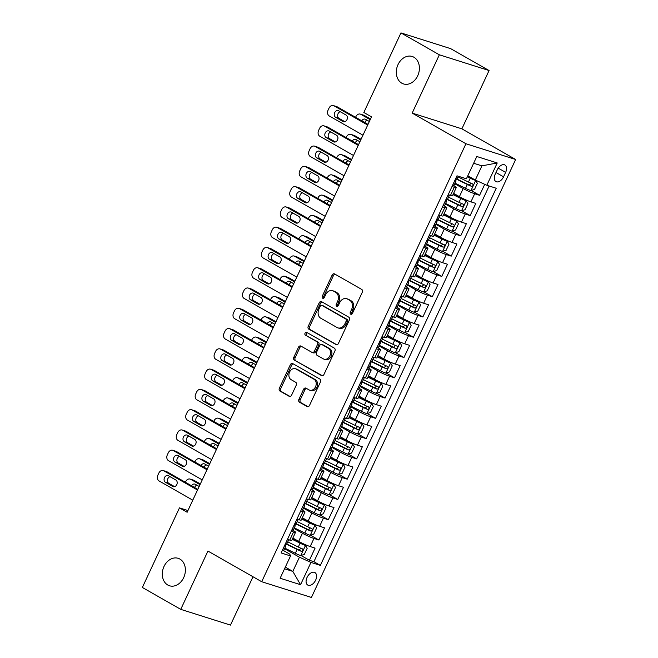 <?xml version="1.0" encoding="UTF-8"?>
<svg xmlns="http://www.w3.org/2000/svg" width="658" height="658" viewBox="0 0 658 658"><rect width="100%" height="100%" fill="white"/><g stroke="black" fill="none" stroke-linecap="round" stroke-linejoin="round"><path stroke-width="0.99" d="M350.722 314.203A1.546 1.201 -72.4 0 0 352.433 313.405L362.295 292.259A2.204 1.719 -72.4 0 0 361.711 289.413L334.568 273.934A2.204 1.719 -72.4 0 0 334.305 273.818A2.204 1.719 -72.4 0 0 332.134 275.069L322.272 296.215A1.546 1.201 -72.4 0 0 324.386 297.416L325.661 294.677A7.065 5.503 -72.4 0 1 332.619 290.696A7.065 5.503 -72.4 0 1 333.458 291.066L335.72 292.349A7.065 5.503 -72.4 0 1 337.57 301.471L336.296 304.21A1.546 1.201 -72.4 0 0 338.409 305.411L339.684 302.68A7.065 5.503 -72.4 0 1 346.643 298.691A7.065 5.503 -72.4 0 1 347.482 299.061L349.743 300.344A7.065 5.503 -72.4 0 1 351.594 309.466L350.319 312.205A1.546 1.201 -72.4 0 0 350.722 314.203M179.897 559.07A14.394 11.219 -72.4 0 0 178.186 558.329A14.394 11.219 -72.4 0 0 163.546 567.541A14.394 11.219 -72.4 0 0 167.79 585.028A14.394 11.219 -72.4 0 0 169.501 585.776A14.394 11.219 -72.4 0 0 184.141 576.564A14.394 11.219 -72.4 0 0 179.897 559.07M413.907 57.23A14.394 11.219 -72.4 0 0 412.204 56.481A14.394 11.219 -72.4 0 0 397.555 65.693A14.394 11.219 -72.4 0 0 401.808 83.188A14.394 11.219 -72.4 0 0 403.51 83.928A14.394 11.219 -72.4 0 0 418.159 74.716A14.394 11.219 -72.4 0 0 413.907 57.23M315.626 580.175A7.197 4.45 119.7 0 0 314.894 572.559A7.197 4.45 119.7 0 0 307.031 577.453A7.197 4.45 119.7 0 0 307.763 585.069A7.197 4.45 119.7 0 0 315.626 580.175M298.897 399.348A2.204 1.719 -72.4 0 0 299.48 402.194L307.097 406.537A2.204 1.719 -72.4 0 0 307.352 406.652A2.204 1.719 -72.4 0 0 309.531 405.41L320.479 381.92A2.204 1.719 -72.4 0 0 319.903 379.074L292.761 363.603A2.204 1.719 -72.4 0 0 292.497 363.487A2.204 1.719 -72.4 0 0 290.326 364.729L279.37 388.212A2.204 1.719 -72.4 0 0 279.954 391.066L289.15 396.305A2.204 1.719 -72.4 0 0 289.413 396.42A2.204 1.719 -72.4 0 0 291.584 395.178L296.273 385.127A2.204 1.719 -72.4 0 0 295.689 382.273L291.132 379.674A5.906 4.606 -72.4 0 1 289.388 372.502A5.906 4.606 -72.4 0 1 295.401 368.719A5.906 4.606 -72.4 0 1 296.1 369.031L313.965 379.214A5.906 4.606 -72.4 0 1 315.708 386.394A5.906 4.606 -72.4 0 1 309.696 390.169A5.906 4.606 -72.4 0 1 308.997 389.865L306.019 388.162A2.204 1.719 -72.4 0 0 305.764 388.055A2.204 1.719 -72.4 0 0 303.585 389.297L298.897 399.348L300.245 399.776A2.204 1.719 -72.4 0 0 300.821 402.622L307.977 406.702M207.936 551.067L180.753 609.357L142.35 587.462L179.461 507.877L187.143 512.253L371.515 116.861L363.833 112.485L400.944 32.9L439.347 54.795L412.171 113.094L465.938 143.748L261.703 581.721L207.936 551.067M335.958 344.644A2.204 1.719 -72.4 0 0 336.222 344.759A2.204 1.719 -72.4 0 0 338.393 343.509L349.349 320.027A2.204 1.719 -72.4 0 0 348.765 317.172L321.622 301.701A2.204 1.719 -72.4 0 0 321.359 301.586A2.204 1.719 -72.4 0 0 319.188 302.828L308.232 326.319A2.204 1.719 -72.4 0 0 308.816 329.164L336.501 344.817M334.914 350.977L323.958 374.46A2.204 1.719 -72.4 0 1 321.787 375.702A2.204 1.719 -72.4 0 1 321.523 375.586L294.381 360.115A2.204 1.719 -72.4 0 1 293.805 357.269L298.493 347.218A2.204 1.719 -72.4 0 1 300.665 345.968A2.204 1.719 -72.4 0 1 300.928 346.083L311.933 352.359A2.204 1.719 -72.4 0 0 312.196 352.474A2.204 1.719 -72.4 0 0 314.368 351.232L317.477 344.562A2.204 1.719 -72.4 0 0 316.901 341.716L305.435 335.177A1.546 1.201 -72.4 0 1 306.735 332.389L334.33 348.123A2.204 1.719 -72.4 0 1 334.914 350.977M300.994 555.484L309.408 560.279L315.083 548.114L310.181 546.559L313.965 538.45A8.998 0.929 -155 0 1 302.441 533.243L294.027 528.448M310.453 535.209L318.867 540.004L324.542 527.839L319.632 526.285L323.415 518.175A8.998 0.929 -155 0 1 311.9 512.969L303.486 508.173M319.903 514.934L328.317 519.73L333.993 507.565L329.09 506.01L332.874 497.9A8.998 0.929 -155 0 1 321.351 492.694L312.937 487.899M329.362 494.651L337.776 499.455L343.451 487.29L338.541 485.736L342.325 477.626A8.998 0.929 -155 0 1 330.81 472.419L322.395 467.624M338.812 474.377L347.235 479.172L352.902 467.007L348 465.453L351.783 457.343A8.998 0.929 -155 0 1 340.26 452.145L331.854 447.341M348.271 454.102L356.685 458.897L362.361 446.733L357.459 445.178L361.234 437.068A8.998 0.929 -155 0 1 349.719 431.862L341.305 427.067M357.722 433.828L366.144 438.623L371.811 426.458L366.909 424.904L370.693 416.794A8.998 0.929 -155 0 1 359.169 411.587L350.763 406.792M367.18 413.545L375.595 418.348L381.27 406.183L376.368 404.629L380.143 396.519A8.998 0.929 -155 0 1 368.628 391.313L360.214 386.517M376.639 393.27L385.053 398.074L390.72 385.901L385.818 384.354L389.602 376.236A8.998 0.929 -155 0 1 378.079 371.038L369.673 366.243M386.09 372.996L394.504 377.791L400.179 365.626L395.277 364.071L399.061 355.962A8.998 0.929 -155 0 1 387.537 350.755L379.123 345.96M395.548 352.721L403.963 357.516L409.638 345.351L404.728 343.797L408.511 335.687A8.998 0.929 -155 0 1 396.996 330.481L388.582 325.685M404.999 332.438L413.413 337.241L419.088 325.077L414.186 323.522L417.97 315.412A8.998 0.929 -155 0 1 406.447 310.206L398.032 305.411M414.458 312.163L422.872 316.967L428.547 304.794L423.637 303.248L427.42 295.138A8.998 0.929 -155 0 1 415.905 289.931L407.491 285.136M423.908 291.889L432.322 296.684L437.998 284.519L433.096 282.965L436.879 274.855A8.998 0.929 -155 0 1 425.356 269.648L416.95 264.853M433.367 271.614L441.781 276.409L447.456 264.245L442.546 262.69L446.33 254.58A8.998 0.929 -155 0 1 434.815 249.374L426.4 244.579M442.818 251.34L451.24 256.135L456.907 243.97L452.005 242.415L455.788 234.306A8.998 0.929 -155 0 1 444.265 229.099L435.859 224.304M452.276 231.057L460.69 235.86L466.366 223.695L461.464 222.141L465.239 214.031A8.998 0.929 -155 0 1 453.724 208.825L445.31 204.029M461.735 210.782L470.149 215.577L475.816 203.412L470.914 201.866A8.998 0.929 -155 0 1 459.399 196.66L453.592 193.353M310.181 546.559A8.998 0.929 25 0 1 298.658 541.361L292.859 538.047M319.632 526.285A8.998 0.929 25 0 1 308.117 521.078L302.31 517.772M329.09 506.01A8.998 0.929 25 0 1 317.567 500.804L311.769 497.497M338.541 485.736A8.998 0.929 25 0 1 327.026 480.529L321.219 477.223M348 465.453A8.998 0.929 25 0 1 336.477 460.255L330.678 456.94M357.459 445.178A8.998 0.929 25 0 1 345.935 439.972L340.137 436.665M366.909 424.904A8.998 0.929 25 0 1 355.386 419.697L349.587 416.391M376.368 404.629A8.998 0.929 25 0 1 364.845 399.422L359.046 396.116M385.818 384.354A8.998 0.929 25 0 1 374.303 379.148L368.496 375.841M395.277 364.071A8.998 0.929 25 0 1 383.754 358.865L377.955 355.559M404.728 343.797A8.998 0.929 25 0 1 393.213 338.59L387.406 335.284M414.186 323.522A8.998 0.929 25 0 1 402.663 318.316L396.864 315.009M423.637 303.248A8.998 0.929 25 0 1 412.122 298.041L406.315 294.735M433.096 282.965A8.998 0.929 25 0 1 421.572 277.766L415.774 274.452M442.546 262.69A8.998 0.929 25 0 1 431.031 257.484L425.233 254.177M452.005 242.415A8.998 0.929 25 0 1 440.482 237.209L434.683 233.903M461.464 222.141A8.998 0.929 25 0 1 449.94 216.934L444.142 213.628M497.3 169.731L495.219 174.197A6.975 4.31 119.7 0 0 495.935 181.575A6.975 4.31 119.7 0 0 503.551 176.829L505.632 172.371A6.975 4.31 119.7 0 0 504.925 164.993A6.975 4.31 119.7 0 0 497.3 169.731M465.938 143.748L515.65 159.491L311.423 597.456L261.703 581.721M309.408 560.279L313.915 561.71L320.364 565.386L496.231 188.246L486.821 185.268L475.306 180.062L467.805 175.785M320.364 565.386L310.954 562.409L300.558 584.715L280.135 578.242L290.532 555.936L281.131 552.959L456.989 175.818L466.399 178.795L476.803 156.497L497.226 162.962L486.821 185.268M291.963 529.723L292.769 530.183A8.998 0.929 -155 0 1 295.549 532.281A8.998 0.929 -155 0 1 293.534 531.985L291.247 531.261M301.422 509.448L302.219 509.909A8.998 0.929 -155 0 1 304.999 512.006A8.998 0.929 -155 0 1 302.993 511.71L300.706 510.986M310.872 489.174L311.678 489.634A8.998 0.929 -155 0 1 314.458 491.732A8.998 0.929 -155 0 1 312.451 491.436L310.157 490.704M320.331 468.899L321.129 469.351A8.998 0.929 -155 0 1 323.909 471.457A8.998 0.929 -155 0 1 321.902 471.153L319.615 470.429M329.781 448.616L330.587 449.077A8.998 0.929 -155 0 1 333.367 451.174A8.998 0.929 -155 0 1 331.361 450.878L329.066 450.154M339.24 428.342L340.046 428.802A8.998 0.929 -155 0 1 342.818 430.9A8.998 0.929 -155 0 1 340.811 430.603L338.525 429.88M348.691 408.067L349.497 408.528A8.998 0.929 -155 0 1 352.277 410.625A8.998 0.929 -155 0 1 350.27 410.329L347.975 409.605M358.149 387.792L358.955 388.245A8.998 0.929 -155 0 1 361.736 390.35A8.998 0.929 -155 0 1 359.72 390.046L357.434 389.322M367.608 367.518L368.406 367.97A8.998 0.929 -155 0 1 371.186 370.076A8.998 0.929 -155 0 1 369.179 369.771L366.893 369.048M377.059 347.235L377.865 347.695A8.998 0.929 -155 0 1 380.645 349.793A8.998 0.929 -155 0 1 378.63 349.497L376.343 348.773M386.517 326.96L387.315 327.421A8.998 0.929 -155 0 1 390.095 329.518A8.998 0.929 -155 0 1 388.088 329.222L385.802 328.498M395.968 306.686L396.774 307.146A8.998 0.929 -155 0 1 399.554 309.244A8.998 0.929 -155 0 1 397.539 308.947L395.252 308.215M405.427 286.411L406.225 286.863A8.998 0.929 -155 0 1 409.005 288.969A8.998 0.929 -155 0 1 406.998 288.665L404.711 287.941M414.877 266.128L415.683 266.589A8.998 0.929 -155 0 1 418.463 268.686A8.998 0.929 -155 0 1 416.456 268.39L414.162 267.666M424.336 245.853L425.142 246.314A8.998 0.929 -155 0 1 427.914 248.411A8.998 0.929 -155 0 1 425.907 248.115L423.62 247.392M433.786 225.579L434.593 226.039A8.998 0.929 -155 0 1 437.373 228.137A8.998 0.929 -155 0 1 435.366 227.841L433.071 227.109M443.245 205.304L444.051 205.757A8.998 0.929 -155 0 1 446.831 207.862A8.998 0.929 -155 0 1 444.816 207.558L442.53 206.834M471.186 190.507L479.6 195.303L474.698 193.748A8.998 0.929 -155 0 1 463.174 188.55L454.768 183.755M452.704 185.021L453.502 185.482A8.998 0.929 -155 0 1 456.282 187.588A8.998 0.929 -155 0 1 454.275 187.283L451.988 186.559M456.282 187.588L452.498 195.697A8.998 0.929 -155 0 1 450.491 195.393L448.205 194.669M287.464 539.371L289.759 540.095A8.998 0.929 25 0 0 291.765 540.391L295.549 532.281M296.923 519.096L299.209 519.82A8.998 0.929 25 0 0 301.216 520.116L304.999 512.006M306.373 498.822L308.668 499.545A8.998 0.929 25 0 0 310.675 499.841L314.458 491.732M315.832 478.539L318.118 479.263A8.998 0.929 25 0 0 320.133 479.567L323.909 471.457M325.282 458.264L327.577 458.988A8.998 0.929 25 0 0 329.584 459.292L333.367 451.174M334.741 437.989L337.028 438.713A8.998 0.929 25 0 0 339.043 439.009L342.818 430.9M344.2 417.715L346.486 418.439A8.998 0.929 25 0 0 348.493 418.735L352.277 410.625M353.65 397.432L355.937 398.164A8.998 0.929 25 0 0 357.952 398.46L361.736 390.35M363.109 377.157L365.396 377.881A8.998 0.929 25 0 0 367.403 378.185L371.186 370.076M372.56 356.883L374.854 357.607A8.998 0.929 25 0 0 376.861 357.903L380.645 349.793M382.018 336.608L384.305 337.332A8.998 0.929 25 0 0 386.312 337.628L390.095 329.518M391.469 316.325L393.764 317.057A8.998 0.929 25 0 0 395.771 317.353L399.554 309.244M400.928 296.051L403.214 296.774A8.998 0.929 25 0 0 405.229 297.079L409.005 288.969M410.378 275.776L412.673 276.5A8.998 0.929 25 0 0 414.68 276.804L418.463 268.686M419.837 255.501L422.123 256.225A8.998 0.929 25 0 0 424.139 256.521L427.914 248.411M429.296 235.227L431.582 235.951A8.998 0.929 25 0 0 433.589 236.247L437.373 228.137M438.746 214.944L441.033 215.668A8.998 0.929 25 0 0 443.048 215.972L446.831 207.862M470.149 215.577L465.239 214.031M460.69 235.86L455.788 234.306M451.24 256.135L446.33 254.58M441.781 276.409L436.879 274.855M432.322 296.684L427.42 295.138M422.872 316.967L417.97 315.412M413.413 337.241L408.511 335.687M403.963 357.516L399.061 355.962M394.504 377.791L389.602 376.236M385.053 398.074L380.143 396.519M375.595 418.348L370.693 416.794M366.144 438.623L361.234 437.068M356.685 458.897L351.783 457.343M347.235 479.172L342.325 477.626M337.776 499.455L332.874 497.9M328.317 519.73L323.415 518.175M318.867 540.004L313.965 538.45M313.915 561.71L489.108 185.992M479.6 195.303L484.724 184.314M285.317 567.122L292.818 571.399L299.439 557.203L284.577 548.731M475.306 180.062L481.919 165.865L473.653 163.25M412.171 113.094L461.883 128.836L489.067 70.538L439.347 54.795M489.067 70.538L450.664 48.643L400.944 32.9M180.753 609.357L230.473 625.1L253.009 576.762M461.883 128.836L515.65 159.491M187.933 510.559L179.461 507.877M284.552 568.775L292.818 571.399L300.558 584.715M282.512 550.006L289.767 554.135L290.532 555.936M299.439 557.203L310.954 562.409M481.919 165.865L497.226 162.962M351.668 314.211A1.546 1.201 -72.4 0 1 351.66 312.632L352.943 309.893A7.065 5.503 -72.4 0 0 351.084 300.772L349.743 300.344M346.643 298.691L347.983 299.119A7.065 5.503 -72.4 0 1 348.822 299.48L351.084 300.772M332.619 290.696L333.96 291.124A7.065 5.503 -72.4 0 1 334.799 291.486L337.06 292.777A7.065 5.503 -72.4 0 1 338.919 301.899L337.636 304.638A1.546 1.201 -72.4 0 0 337.644 306.217M335.029 274.197A2.204 1.719 -72.4 0 0 333.474 275.496L323.613 296.643A1.546 1.201 -72.4 0 0 323.621 298.222M322.083 301.964A2.204 1.719 -72.4 0 0 320.528 303.256L309.581 326.746A2.204 1.719 -72.4 0 0 310.157 329.592L336.838 344.8M346.215 321.014A1.546 1.201 -72.4 0 0 345.804 319.015L321.984 305.435A1.546 1.201 -72.4 0 0 320.273 306.225L318.933 309.112A7.065 5.503 -72.4 0 0 320.783 318.233L337.069 327.511A7.065 5.503 -72.4 0 0 337.908 327.881A7.065 5.503 -72.4 0 0 344.866 323.901L346.215 321.014L347.556 321.433A1.546 1.201 -72.4 0 0 347.153 319.443L345.804 319.015M322.946 305.74A1.546 1.201 -72.4 0 1 323.325 305.855L347.153 319.443M337.908 327.881L339.257 328.309A7.065 5.503 -72.4 0 0 346.207 324.32L344.866 323.901M347.556 321.433L346.207 324.32M322.412 375.751L294.381 360.115M301.389 346.347A2.204 1.719 -72.4 0 0 299.834 347.638L295.146 357.689A2.204 1.719 -72.4 0 0 295.73 360.543M313.274 352.787A2.204 1.719 -72.4 0 0 313.537 352.902A2.204 1.719 -72.4 0 0 315.717 351.652L318.826 344.989A2.204 1.719 -72.4 0 0 318.242 342.135L305.435 335.177M307.335 332.734A1.546 1.201 -72.4 0 0 306.784 335.605M323.358 358.873A5.906 4.606 -72.4 0 0 324.057 359.178A5.906 4.606 -72.4 0 0 330.061 355.402A5.906 4.606 -72.4 0 0 328.326 348.222L322.025 344.636A2.204 1.719 -72.4 0 0 321.762 344.521A2.204 1.719 -72.4 0 0 319.591 345.763L316.482 352.433A2.204 1.719 -72.4 0 0 317.057 355.287L323.358 358.873M324.057 359.178L325.397 359.605A5.906 4.606 -72.4 0 0 331.41 355.822A5.906 4.606 -72.4 0 0 329.666 348.65L328.326 348.222M322.831 344.891A2.204 1.719 -72.4 0 1 323.111 344.948A2.204 1.719 -72.4 0 1 323.366 345.063L329.666 348.65M306.48 388.426A2.204 1.719 -72.4 0 0 304.934 389.725L300.245 399.776M309.696 390.169L311.045 390.597A5.906 4.606 -72.4 0 0 317.049 386.814A5.906 4.606 -72.4 0 0 315.305 379.641L313.965 379.214M295.401 368.719L296.742 369.146A5.906 4.606 -72.4 0 1 297.441 369.451L315.305 379.641M293.221 363.858A2.204 1.719 -72.4 0 0 291.667 365.157L280.719 388.639A2.204 1.719 -72.4 0 0 281.295 391.494L290.03 396.47M455.04 183.171L465.535 188.336A5.963 0.617 -155 0 0 470.889 190.606L474.525 189.43L477.354 183.343L475.619 180.465A5.963 0.617 -155 0 1 470.256 178.203L467.345 176.763M475.619 180.465L467.476 176.484M370.52 118.999L364.211 115.397A4.499 3.504 107.6 0 0 363.677 115.166L360.313 114.105A4.499 3.504 -72.4 0 0 355.888 116.639L355.583 117.297M360.313 114.105A4.499 3.504 -72.4 0 1 360.847 114.336L370.207 119.674M367.074 120.192A3.603 2.805 -72.4 0 0 364.787 122.536M456.175 178.992L467.328 184.487A5.963 0.617 25 0 0 471.49 186.321C473.151 185.984 473.53 185.169 472.625 183.886A5.963 0.617 -155 0 1 468.463 182.052L457.968 176.879M471.112 183.269L469.277 185.062L456.537 178.828M369.352 121.491L365.527 119.312A3.603 2.805 -72.4 0 0 365.1 119.131A3.603 2.805 -72.4 0 0 361.744 120.809M452.811 184.783L452.885 184.898A5.963 0.617 25 0 0 454.143 185.079L455.945 181.23A5.963 0.617 25 0 0 455.55 180.761L455.254 180.522M362.969 135.186L329.247 115.964A4.499 3.504 -72.4 0 1 328.071 110.157L329.008 108.134A4.499 3.504 -72.4 0 1 333.441 105.593A4.499 3.504 -72.4 0 1 333.976 105.823L367.699 125.053M368.011 124.378L337.332 106.892L333.976 105.823M335.629 117.297A3.603 2.805 107.6 0 1 334.568 112.921A3.603 2.805 107.6 0 1 338.228 110.618A3.603 2.805 107.6 0 1 338.656 110.807L346.026 115.01A3.603 2.805 107.6 0 1 347.095 119.378A3.603 2.805 107.6 0 1 343.427 121.681A3.603 2.805 107.6 0 1 343.007 121.5L335.629 117.297L338.985 118.358A3.603 2.805 107.6 0 1 337.686 114.829A3.603 2.805 107.6 0 1 340.202 111.687M458.272 176.229L457.08 178.795A5.963 0.617 -155 0 1 456.636 178.828L455.5 181.263A5.963 0.617 25 0 0 455.945 181.23M344.817 121.681L338.985 118.358M333.441 105.593L336.806 106.654A4.499 3.504 107.6 0 1 337.332 106.892M445.581 203.445L456.076 208.619A5.963 0.617 -155 0 0 461.431 210.881L465.066 209.705L467.904 203.618L466.16 200.739A5.963 0.617 -155 0 1 460.806 198.477L453 194.628M466.16 200.739L453.132 194.349M361.061 139.274L354.752 135.68A4.499 3.504 107.6 0 0 354.218 135.441L350.862 134.38A4.499 3.504 -72.4 0 0 346.429 136.913L346.124 137.571M350.862 134.38A4.499 3.504 -72.4 0 1 351.397 134.61L360.749 139.948M357.623 140.475A3.603 2.805 -72.4 0 0 355.328 142.819M446.716 199.267L457.869 204.761A5.963 0.617 25 0 0 462.031 206.604C463.701 206.258 464.071 205.452 463.166 204.169A5.963 0.617 -155 0 1 459.004 202.327L448.517 197.161M461.653 203.552L459.819 205.337L447.086 199.103M359.901 141.774L356.077 139.586A3.603 2.805 -72.4 0 0 355.649 139.406A3.603 2.805 -72.4 0 0 352.285 141.083M436.131 223.72L446.618 228.894A5.963 0.617 -155 0 0 451.98 231.155L455.607 229.979L458.445 223.893L456.701 221.014A5.963 0.617 -155 0 1 451.347 218.752L443.541 214.903M456.701 221.014L443.673 214.623M351.611 159.549L345.302 155.954A4.499 3.504 107.6 0 0 344.767 155.716L341.403 154.655A4.499 3.504 -72.4 0 0 336.978 157.196L336.674 157.846M341.403 154.655A4.499 3.504 -72.4 0 1 341.938 154.885L351.298 160.223M348.164 160.749A3.603 2.805 -72.4 0 0 345.869 163.094M437.266 219.542L448.419 225.036A5.963 0.617 25 0 0 452.581 226.878C454.242 226.541 454.62 225.727 453.716 224.444A5.963 0.617 -155 0 1 449.554 222.61L439.059 217.436M452.202 223.827L450.368 225.62L437.628 219.377M350.443 162.049L346.618 159.869A3.603 2.805 -72.4 0 0 346.19 159.68A3.603 2.805 -72.4 0 0 342.834 161.358M426.672 243.995L437.167 249.168A5.963 0.617 -155 0 0 442.521 251.43L446.157 250.254L448.995 244.176L447.251 241.297A5.963 0.617 -155 0 1 441.896 239.027L434.091 235.186M447.251 241.297L434.214 234.906M342.152 179.823L335.843 176.229A4.499 3.504 107.6 0 0 335.309 175.999L331.953 174.929A4.499 3.504 -72.4 0 0 327.519 177.471L327.215 178.121M331.953 174.929A4.499 3.504 -72.4 0 1 332.487 175.168L341.839 180.498M338.714 181.024A3.603 2.805 -72.4 0 0 336.419 183.368M427.807 239.816L438.96 245.319A5.963 0.617 25 0 0 443.122 247.153C444.783 246.816 445.162 246.002 444.257 244.718A5.963 0.617 -155 0 1 440.095 242.884L429.6 237.711M442.744 244.102L440.909 245.895L428.177 239.66M340.992 182.324L337.167 180.144A3.603 2.805 -72.4 0 0 336.74 179.955A3.603 2.805 -72.4 0 0 333.376 181.633M417.221 264.277L427.708 269.443A5.963 0.617 -155 0 0 433.071 271.705L436.698 270.528L439.536 264.45L437.792 261.571A5.963 0.617 -155 0 1 432.438 259.31L424.632 255.46M437.792 261.571L424.764 255.181M332.701 200.106L326.384 196.503A4.499 3.504 107.6 0 0 325.858 196.273L322.494 195.212A4.499 3.504 -72.4 0 0 318.069 197.745L317.765 198.395M322.494 195.212A4.499 3.504 -72.4 0 1 323.029 195.442L332.389 200.78M329.255 201.299A3.603 2.805 -72.4 0 0 326.96 203.643M418.356 260.099L429.51 265.593A5.963 0.617 25 0 0 433.663 267.428C435.333 267.09 435.711 266.276 434.798 264.993A5.963 0.617 -155 0 1 430.645 263.159L420.149 257.985M433.285 264.376L431.459 266.169L418.718 259.935M331.533 202.598L327.709 200.419A3.603 2.805 -72.4 0 0 327.281 200.229A3.603 2.805 -72.4 0 0 323.925 201.907M443.36 205.057L443.426 205.181A5.963 0.617 25 0 0 444.693 205.354L446.486 201.504A5.963 0.617 25 0 0 446.099 201.035L445.795 200.805M353.511 155.469L319.796 136.239A4.499 3.504 -72.4 0 1 318.612 130.432L319.558 128.409A4.499 3.504 -72.4 0 1 323.991 125.867A4.499 3.504 -72.4 0 1 324.517 126.106L358.24 145.328M448.057 194.982L448.156 195.039A5.963 0.617 25 0 0 449.422 195.22A5.963 0.617 25 0 0 449.34 195.031M358.552 144.653L327.881 127.167L324.517 126.106M326.171 137.571A3.603 2.805 107.6 0 1 325.11 133.196A3.603 2.805 107.6 0 1 328.77 130.893A3.603 2.805 107.6 0 1 329.197 131.082L336.575 135.285A3.603 2.805 107.6 0 1 337.636 139.661A3.603 2.805 107.6 0 1 333.976 141.964A3.603 2.805 107.6 0 1 333.548 141.774L326.171 137.571L329.535 138.632A3.603 2.805 107.6 0 1 328.235 135.104A3.603 2.805 107.6 0 1 330.744 131.962M449.422 195.22L447.621 199.07A5.963 0.617 -155 0 1 447.177 199.103L446.042 201.537A5.963 0.617 25 0 0 446.486 201.504M335.358 141.955L329.535 138.632M323.991 125.867L327.347 126.936A4.499 3.504 107.6 0 1 327.881 127.167M433.902 225.34L433.976 225.455A5.963 0.617 25 0 0 435.234 225.628L437.035 221.779A5.963 0.617 25 0 0 436.641 221.31L436.336 221.08M344.06 175.744L310.337 156.522A4.499 3.504 -72.4 0 1 309.153 150.715L310.099 148.683A4.499 3.504 -72.4 0 1 314.532 146.15A4.499 3.504 -72.4 0 1 315.067 146.38L348.789 165.602M438.598 215.256L438.697 215.314A5.963 0.617 25 0 0 439.963 215.495A5.963 0.617 25 0 0 439.889 215.306M349.102 164.936L318.423 147.441L315.067 146.38M316.72 157.846A3.603 2.805 107.6 0 1 315.659 153.47A3.603 2.805 107.6 0 1 319.319 151.167A3.603 2.805 107.6 0 1 319.747 151.356L327.116 155.559A3.603 2.805 107.6 0 1 328.178 159.935A3.603 2.805 107.6 0 1 324.517 162.238A3.603 2.805 107.6 0 1 324.09 162.049L316.72 157.846L320.076 158.907A3.603 2.805 107.6 0 1 318.776 155.387A3.603 2.805 107.6 0 1 321.293 152.237M439.963 215.495L438.17 219.344A5.963 0.617 -155 0 1 437.718 219.377L436.591 221.812A5.963 0.617 25 0 0 437.035 221.779M325.907 162.23L320.076 158.907M314.532 146.15L317.888 147.211A4.499 3.504 107.6 0 1 318.423 147.441M424.443 245.615L424.517 245.73A5.963 0.617 25 0 0 425.784 245.911L427.577 242.054A5.963 0.617 25 0 0 427.19 241.585L426.886 241.354M334.601 196.018L300.887 176.796A4.499 3.504 -72.4 0 1 299.703 170.99L300.648 168.958A4.499 3.504 -72.4 0 1 305.073 166.425A4.499 3.504 -72.4 0 1 305.608 166.655L339.331 185.885M429.148 235.539L429.246 235.597A5.963 0.617 25 0 0 430.513 235.77A5.963 0.617 25 0 0 430.431 235.589M339.643 185.211L308.972 167.716L305.608 166.655M307.261 178.121A3.603 2.805 107.6 0 1 306.2 173.753A3.603 2.805 107.6 0 1 309.86 171.45A3.603 2.805 107.6 0 1 310.288 171.631L317.666 175.834A3.603 2.805 107.6 0 1 318.727 180.21A3.603 2.805 107.6 0 1 315.067 182.513A3.603 2.805 107.6 0 1 314.639 182.324L307.261 178.121L310.625 179.19A3.603 2.805 107.6 0 1 309.326 175.661A3.603 2.805 107.6 0 1 311.834 172.519M430.513 235.77L428.712 239.619A5.963 0.617 -155 0 1 428.268 239.66L427.132 242.086A5.963 0.617 25 0 0 427.577 242.054M316.449 182.505L310.625 179.19M305.073 166.425L308.438 167.486A4.499 3.504 107.6 0 1 308.972 167.716M414.992 265.89L415.058 266.005A5.963 0.617 25 0 0 416.325 266.186L418.126 262.336A5.963 0.617 25 0 0 417.731 261.859L417.427 261.629M325.151 216.293L291.428 197.071A4.499 3.504 -72.4 0 1 290.244 191.264L291.19 189.233A4.499 3.504 -72.4 0 1 295.623 186.699A4.499 3.504 -72.4 0 1 296.158 186.93L329.88 206.16M419.689 255.814L419.788 255.872A5.963 0.617 25 0 0 421.054 256.044A5.963 0.617 25 0 0 420.98 255.863M330.193 205.485L299.513 187.999L296.158 186.93M297.811 198.395A3.603 2.805 107.6 0 1 296.75 194.028A3.603 2.805 107.6 0 1 300.41 191.725A3.603 2.805 107.6 0 1 300.838 191.914L308.207 196.117A3.603 2.805 107.6 0 1 309.268 200.484A3.603 2.805 107.6 0 1 305.608 202.787A3.603 2.805 107.6 0 1 305.18 202.606L297.811 198.395L301.167 199.464A3.603 2.805 107.6 0 1 299.867 195.936A3.603 2.805 107.6 0 1 302.384 192.794M421.054 256.044L419.261 259.902A5.963 0.617 -155 0 1 418.809 259.935L417.674 262.369A5.963 0.617 25 0 0 418.126 262.336M306.998 202.787L301.167 199.464M295.623 186.699L298.979 187.76A4.499 3.504 107.6 0 1 299.513 187.999M407.763 284.552L418.258 289.717A5.963 0.617 -155 0 0 423.612 291.988L427.248 290.811L430.085 284.725L428.342 281.846A5.963 0.617 -155 0 1 422.987 279.584L415.173 275.735M428.342 281.846L415.305 275.455M323.243 220.381L316.934 216.778A4.499 3.504 107.6 0 0 316.399 216.548L313.043 215.487A4.499 3.504 -72.4 0 0 308.61 218.02L308.306 218.678M313.043 215.487A4.499 3.504 -72.4 0 1 313.578 215.717L322.93 221.055M319.804 221.581A3.603 2.805 -72.4 0 0 317.51 223.926M408.898 280.374L420.051 285.868A5.963 0.617 25 0 0 424.213 287.702C425.874 287.365 426.252 286.559 425.348 285.276A5.963 0.617 -155 0 1 421.186 283.434L410.691 278.268M423.834 284.659L422 286.444L409.268 280.209M322.083 222.881L318.25 220.693A3.603 2.805 -72.4 0 0 317.83 220.512A3.603 2.805 -72.4 0 0 314.466 222.19M405.534 286.164L405.608 286.288A5.963 0.617 25 0 0 406.874 286.46L408.667 282.611A5.963 0.617 25 0 0 408.273 282.142L407.976 281.912M315.692 236.576L281.969 217.346A4.499 3.504 -72.4 0 1 280.793 211.539L281.739 209.515A4.499 3.504 -72.4 0 1 286.164 206.974A4.499 3.504 -72.4 0 1 286.699 207.212L320.421 226.434M410.238 276.089L410.337 276.146A5.963 0.617 25 0 0 411.595 276.327A5.963 0.617 25 0 0 411.521 276.138M320.734 225.76L290.063 208.273L286.699 207.212M288.352 218.678A3.603 2.805 107.6 0 1 287.291 214.302A3.603 2.805 107.6 0 1 290.951 211.999A3.603 2.805 107.6 0 1 291.379 212.189L298.757 216.392A3.603 2.805 107.6 0 1 299.818 220.767A3.603 2.805 107.6 0 1 296.158 223.07A3.603 2.805 107.6 0 1 295.73 222.881L288.352 218.678L291.716 219.739A3.603 2.805 107.6 0 1 290.408 216.211A3.603 2.805 107.6 0 1 292.925 213.069M411.595 276.327L409.802 280.176A5.963 0.617 -155 0 1 409.358 280.209L408.223 282.644A5.963 0.617 25 0 0 408.667 282.611M297.539 223.062L291.716 219.739M286.164 206.974L289.528 208.043A4.499 3.504 107.6 0 1 290.063 208.273M398.304 304.827L408.799 310A5.963 0.617 -155 0 0 414.153 312.262L417.789 311.086L420.626 304.999L418.883 302.121A5.963 0.617 -155 0 1 413.528 299.859L405.723 296.01M418.883 302.121L405.854 295.73M313.792 240.655L307.475 237.061A4.499 3.504 107.6 0 0 306.949 236.822L303.585 235.761A4.499 3.504 -72.4 0 0 299.151 238.295L298.847 238.953M303.585 235.761A4.499 3.504 -72.4 0 1 304.119 235.992L313.479 241.33M310.346 241.856A3.603 2.805 -72.4 0 0 308.051 244.2M399.439 300.648L410.6 306.143A5.963 0.617 25 0 0 414.754 307.985C416.424 307.64 416.802 306.834 415.889 305.551A5.963 0.617 -155 0 1 411.735 303.708L401.24 298.543M414.375 304.934L412.55 306.718L399.809 300.484M312.624 243.156L308.799 240.976A3.603 2.805 -72.4 0 0 308.372 240.787A3.603 2.805 -72.4 0 0 305.008 242.465M388.853 325.101L399.348 330.275A5.963 0.617 -155 0 0 404.703 332.537L408.338 331.361L411.176 325.282L409.432 322.404A5.963 0.617 -155 0 1 404.07 320.133L396.264 316.292M409.432 322.404L396.396 316.013M304.333 260.93L298.025 257.336A4.499 3.504 107.6 0 0 297.49 257.105L294.134 256.036A4.499 3.504 -72.4 0 0 289.701 258.578L289.397 259.227M294.134 256.036A4.499 3.504 -72.4 0 1 294.661 256.275L304.021 261.604M300.887 262.131A3.603 2.805 -72.4 0 0 298.6 264.475M389.988 320.923L401.141 326.426A5.963 0.617 25 0 0 405.303 328.26C406.965 327.923 407.343 327.108 406.438 325.825A5.963 0.617 -155 0 1 402.277 323.991L391.781 318.817M404.925 325.208L403.091 327.001L390.359 320.759M303.174 263.43L299.341 261.251A3.603 2.805 -72.4 0 0 298.913 261.061A3.603 2.805 -72.4 0 0 295.557 262.739M379.395 345.384L389.89 350.549A5.963 0.617 -155 0 0 395.244 352.811L398.88 351.635L401.717 345.557L399.974 342.678A5.963 0.617 -155 0 1 394.619 340.416L386.814 336.567M399.974 342.678L386.945 336.287M294.883 281.213L288.566 277.61A4.499 3.504 107.6 0 0 288.031 277.38L284.675 276.311A4.499 3.504 -72.4 0 0 280.242 278.852L279.938 279.502M284.675 276.311A4.499 3.504 -72.4 0 1 285.21 276.549L294.562 281.879M291.436 282.405A3.603 2.805 -72.4 0 0 289.142 284.75M380.53 341.206L391.691 346.7A5.963 0.617 25 0 0 395.845 348.534C397.514 348.197 397.893 347.383 396.98 346.1A5.963 0.617 -155 0 1 392.826 344.266L382.331 339.092M395.466 345.483L393.632 347.276L380.9 341.041M293.715 283.705L289.89 281.525A3.603 2.805 -72.4 0 0 289.462 281.336A3.603 2.805 -72.4 0 0 286.098 283.014M369.944 365.659L380.439 370.824A5.963 0.617 -155 0 0 385.794 373.094L389.429 371.918L392.258 365.832L390.523 362.953A5.963 0.617 -155 0 1 385.16 360.691L377.355 356.842M390.523 362.953L377.486 356.562M285.424 301.487L279.115 297.885A4.499 3.504 107.6 0 0 278.581 297.655L275.217 296.594A4.499 3.504 -72.4 0 0 270.792 299.127L270.487 299.785M275.217 296.594A4.499 3.504 -72.4 0 1 275.751 296.824L285.111 302.162M281.978 302.688A3.603 2.805 -72.4 0 0 279.691 305.024M371.079 361.481L382.232 366.975A5.963 0.617 25 0 0 386.394 368.809C388.055 368.472 388.434 367.666 387.529 366.383A5.963 0.617 -155 0 1 383.367 364.54L372.872 359.375M386.016 365.758L384.182 367.551L371.441 361.316M284.256 303.988L280.431 301.8A3.603 2.805 -72.4 0 0 280.004 301.619A3.603 2.805 -72.4 0 0 276.648 303.297M360.485 385.933L370.98 391.107A5.963 0.617 -155 0 0 376.335 393.369L379.97 392.193L382.808 386.106L381.064 383.227A5.963 0.617 -155 0 1 375.71 380.966L367.904 377.116M381.064 383.227L368.036 376.837M275.973 321.762L269.657 318.168A4.499 3.504 107.6 0 0 269.122 317.929L265.766 316.868A4.499 3.504 -72.4 0 0 261.333 319.401L261.029 320.059M265.766 316.868A4.499 3.504 -72.4 0 1 266.301 317.098L275.653 322.436M272.527 322.963A3.603 2.805 -72.4 0 0 270.232 325.307M361.62 381.755L372.773 387.249A5.963 0.617 25 0 0 376.935 389.092C378.605 388.746 378.975 387.94 378.07 386.657A5.963 0.617 -155 0 1 373.909 384.815L363.422 379.65M376.557 386.04L374.723 387.825L361.99 381.591M274.805 324.262L270.981 322.083A3.603 2.805 -72.4 0 0 270.553 321.894A3.603 2.805 -72.4 0 0 267.189 323.571M396.083 306.447L396.149 306.562A5.963 0.617 25 0 0 397.416 306.735L399.217 302.886A5.963 0.617 25 0 0 398.822 302.417L398.518 302.186M306.241 256.85L272.519 237.62A4.499 3.504 -72.4 0 1 271.335 231.813L272.28 229.79A4.499 3.504 -72.4 0 1 276.714 227.249A4.499 3.504 -72.4 0 1 277.248 227.487L310.963 246.709M400.78 296.363L400.878 296.421A5.963 0.617 25 0 0 402.145 296.602A5.963 0.617 25 0 0 402.071 296.413M311.283 246.034L280.604 228.548L277.248 227.487M278.902 238.953A3.603 2.805 107.6 0 1 277.841 234.577A3.603 2.805 107.6 0 1 281.501 232.274A3.603 2.805 107.6 0 1 281.928 232.463L289.298 236.666A3.603 2.805 107.6 0 1 290.359 241.042A3.603 2.805 107.6 0 1 286.699 243.345A3.603 2.805 107.6 0 1 286.271 243.156L278.902 238.953L282.257 240.014A3.603 2.805 107.6 0 1 280.958 236.485A3.603 2.805 107.6 0 1 283.475 233.343M402.145 296.602L400.344 300.451A5.963 0.617 -155 0 1 399.899 300.484L398.764 302.919A5.963 0.617 25 0 0 399.217 302.886M288.089 243.337L282.257 240.014M276.714 227.249L280.069 228.318A4.499 3.504 107.6 0 1 280.604 228.548M386.624 326.722L386.698 326.837A5.963 0.617 25 0 0 387.965 327.018L389.758 323.16A5.963 0.617 25 0 0 389.363 322.691L389.067 322.461M296.783 277.125L263.06 257.903A4.499 3.504 -72.4 0 1 261.884 252.096L262.83 250.065A4.499 3.504 -72.4 0 1 267.255 247.531A4.499 3.504 -72.4 0 1 267.79 247.762L301.512 266.984M391.329 316.646L391.428 316.695A5.963 0.617 25 0 0 392.686 316.876A5.963 0.617 25 0 0 392.612 316.687M301.825 266.317L271.145 248.823L267.79 247.762M269.443 259.227A3.603 2.805 107.6 0 1 268.382 254.86A3.603 2.805 107.6 0 1 272.042 252.557A3.603 2.805 107.6 0 1 272.47 252.738L279.847 256.941A3.603 2.805 107.6 0 1 280.908 261.316A3.603 2.805 107.6 0 1 277.248 263.619A3.603 2.805 107.6 0 1 276.821 263.43L269.443 259.227L272.807 260.288A3.603 2.805 107.6 0 1 271.499 256.768A3.603 2.805 107.6 0 1 274.016 253.618M392.686 316.876L390.893 320.726A5.963 0.617 -155 0 1 390.449 320.759L389.314 323.193A5.963 0.617 25 0 0 389.758 323.16M278.63 263.611L272.807 260.288M267.255 247.531L270.619 248.592A4.499 3.504 107.6 0 1 271.145 248.823M377.174 346.996L377.24 347.111A5.963 0.617 25 0 0 378.506 347.292L380.299 343.435A5.963 0.617 25 0 0 379.913 342.966L379.608 342.736M287.332 297.4L253.61 278.178A4.499 3.504 -72.4 0 1 252.425 272.371L253.371 270.339A4.499 3.504 -72.4 0 1 257.804 267.806A4.499 3.504 -72.4 0 1 258.339 268.036L292.053 287.266M381.87 336.921L381.969 336.978A5.963 0.617 25 0 0 383.236 337.151A5.963 0.617 25 0 0 383.162 336.97M292.374 286.592L261.695 269.106L258.339 268.036M259.992 279.502A3.603 2.805 107.6 0 1 258.923 275.134A3.603 2.805 107.6 0 1 262.591 272.831A3.603 2.805 107.6 0 1 263.011 273.012L270.389 277.224A3.603 2.805 107.6 0 1 271.45 281.591A3.603 2.805 107.6 0 1 267.79 283.894A3.603 2.805 107.6 0 1 267.362 283.705L259.992 279.502L263.348 280.571A3.603 2.805 107.6 0 1 262.049 277.043A3.603 2.805 107.6 0 1 264.565 273.901M383.236 337.151L381.434 341.009A5.963 0.617 -155 0 1 380.99 341.041L379.855 343.476A5.963 0.617 25 0 0 380.299 343.435M269.171 283.894L263.348 280.571M257.804 267.806L261.16 268.867A4.499 3.504 107.6 0 1 261.695 269.106M367.715 367.271L367.789 367.386A5.963 0.617 25 0 0 369.048 367.567L370.849 363.718A5.963 0.617 25 0 0 370.454 363.249L370.158 363.01M277.873 317.682L244.151 298.452A4.499 3.504 -72.4 0 1 242.975 292.646L243.921 290.622A4.499 3.504 -72.4 0 1 248.346 288.081A4.499 3.504 -72.4 0 1 248.88 288.319L282.603 307.541M372.412 357.195L372.51 357.253A5.963 0.617 25 0 0 373.777 357.426A5.963 0.617 25 0 0 373.703 357.245M282.915 306.867L252.236 289.38L248.88 288.319M250.534 299.785A3.603 2.805 107.6 0 1 249.472 295.409A3.603 2.805 107.6 0 1 253.133 293.106A3.603 2.805 107.6 0 1 253.56 293.295L260.93 297.498A3.603 2.805 107.6 0 1 261.999 301.866A3.603 2.805 107.6 0 1 258.331 304.169A3.603 2.805 107.6 0 1 257.911 303.988L250.534 299.785L253.889 300.846A3.603 2.805 107.6 0 1 252.59 297.317A3.603 2.805 107.6 0 1 255.107 294.175M373.777 357.426L371.984 361.283A5.963 0.617 -155 0 1 371.54 361.316L370.405 363.751A5.963 0.617 25 0 0 370.849 363.718M259.721 304.169L253.889 300.846M248.346 288.081L251.71 289.142A4.499 3.504 107.6 0 1 252.236 289.38M358.265 387.546L358.33 387.669A5.963 0.617 25 0 0 359.597 387.842L361.39 383.992A5.963 0.617 25 0 0 361.003 383.524L360.699 383.293M268.415 337.957L234.7 318.727A4.499 3.504 -72.4 0 1 233.516 312.92L234.462 310.897A4.499 3.504 -72.4 0 1 238.895 308.355A4.499 3.504 -72.4 0 1 239.422 308.594L273.144 327.816M362.961 377.47L363.06 377.528A5.963 0.617 25 0 0 364.326 377.708A5.963 0.617 25 0 0 364.252 377.519M273.457 327.141L242.786 309.655L239.422 308.594M241.075 320.059A3.603 2.805 107.6 0 1 240.014 315.684A3.603 2.805 107.6 0 1 243.674 313.381A3.603 2.805 107.6 0 1 244.102 313.57L251.479 317.773A3.603 2.805 107.6 0 1 252.54 322.149A3.603 2.805 107.6 0 1 248.88 324.452A3.603 2.805 107.6 0 1 248.453 324.262L241.075 320.059L244.439 321.12A3.603 2.805 107.6 0 1 243.139 317.592A3.603 2.805 107.6 0 1 245.648 314.45M364.326 377.708L362.525 381.558A5.963 0.617 -155 0 1 362.081 381.591L360.946 384.025A5.963 0.617 25 0 0 361.39 383.992M250.262 324.443L244.439 321.12M238.895 308.355L242.251 309.424A4.499 3.504 107.6 0 1 242.786 309.655M351.035 406.208L361.522 411.382A5.963 0.617 -155 0 0 366.884 413.643L370.512 412.467L373.349 406.389L371.606 403.502A5.963 0.617 -155 0 1 366.251 401.24L358.446 397.399M371.606 403.502L358.577 397.111M266.515 342.037L260.206 338.442A4.499 3.504 107.6 0 0 259.671 338.204L256.307 337.143A4.499 3.504 -72.4 0 0 251.882 339.684L251.578 340.334M256.307 337.143A4.499 3.504 -72.4 0 1 256.842 337.381L266.202 342.711M263.068 343.237A3.603 2.805 -72.4 0 0 260.774 345.582M352.17 402.03L363.323 407.524A5.963 0.617 25 0 0 367.485 409.366C369.146 409.029 369.525 408.215 368.62 406.932A5.963 0.617 -155 0 1 364.458 405.098L353.963 399.924M367.106 406.315L365.272 408.108L352.532 401.865M265.347 344.537L261.522 342.357A3.603 2.805 -72.4 0 0 261.094 342.168A3.603 2.805 -72.4 0 0 257.739 343.846M348.806 407.828L348.88 407.944A5.963 0.617 25 0 0 350.138 408.116L351.94 404.267A5.963 0.617 25 0 0 351.545 403.798L351.24 403.568M258.964 358.232L225.242 339.01A4.499 3.504 -72.4 0 1 224.057 333.203L225.003 331.171A4.499 3.504 -72.4 0 1 229.436 328.638A4.499 3.504 -72.4 0 1 229.971 328.868L263.694 348.09M353.502 397.745L353.601 397.802A5.963 0.617 25 0 0 354.868 397.983A5.963 0.617 25 0 0 354.794 397.794M264.006 347.424L233.327 329.929L229.971 328.868M231.624 340.334A3.603 2.805 107.6 0 1 230.563 335.958A3.603 2.805 107.6 0 1 234.223 333.655A3.603 2.805 107.6 0 1 234.651 333.845L242.021 338.048A3.603 2.805 107.6 0 1 243.082 342.423A3.603 2.805 107.6 0 1 239.422 344.726A3.603 2.805 107.6 0 1 238.994 344.537L231.624 340.334L234.98 341.395A3.603 2.805 107.6 0 1 233.68 337.875A3.603 2.805 107.6 0 1 236.197 334.725M354.868 397.983L353.075 401.832A5.963 0.617 -155 0 1 352.622 401.865L351.495 404.3A5.963 0.617 25 0 0 351.94 404.267M240.812 344.718L234.98 341.395M229.436 328.638L232.792 329.699A4.499 3.504 107.6 0 1 233.327 329.929M341.576 426.483L352.071 431.656A5.963 0.617 -155 0 0 357.426 433.918L361.061 432.742L363.899 426.664L362.155 423.785A5.963 0.617 -155 0 1 356.8 421.515L348.995 417.674M362.155 423.785L349.118 417.394M257.056 362.319L250.747 358.717A4.499 3.504 107.6 0 0 250.213 358.487L246.857 357.417A4.499 3.504 -72.4 0 0 242.424 359.959L242.119 360.609M246.857 357.417A4.499 3.504 -72.4 0 1 247.392 357.656L256.743 362.986M253.618 363.512A3.603 2.805 -72.4 0 0 251.323 365.856M342.711 422.304L353.864 427.807A5.963 0.617 25 0 0 358.026 429.641C359.687 429.304 360.066 428.49 359.161 427.207A5.963 0.617 -155 0 1 354.999 425.372L344.504 420.199M357.648 426.59L355.814 428.383L343.081 422.148M255.896 364.812L252.072 362.632A3.603 2.805 -72.4 0 0 251.644 362.443A3.603 2.805 -72.4 0 0 248.28 364.121M339.347 428.103L339.421 428.218A5.963 0.617 25 0 0 340.688 428.399L342.481 424.542A5.963 0.617 25 0 0 342.094 424.073L341.79 423.842M249.505 378.506L215.791 359.284A4.499 3.504 -72.4 0 1 214.607 353.478L215.553 351.446A4.499 3.504 -72.4 0 1 219.978 348.913A4.499 3.504 -72.4 0 1 220.512 349.143L254.235 368.373M344.052 418.027L344.15 418.085A5.963 0.617 25 0 0 345.417 418.258A5.963 0.617 25 0 0 345.335 418.077M254.547 367.699L223.876 350.212L220.512 349.143M222.165 360.609A3.603 2.805 107.6 0 1 221.104 356.241A3.603 2.805 107.6 0 1 224.765 353.938A3.603 2.805 107.6 0 1 225.192 354.119L232.57 358.33A3.603 2.805 107.6 0 1 233.631 362.698A3.603 2.805 107.6 0 1 229.971 365.001A3.603 2.805 107.6 0 1 229.543 364.812L222.165 360.609L225.529 361.678A3.603 2.805 107.6 0 1 224.23 358.149A3.603 2.805 107.6 0 1 226.739 355.007M345.417 418.258L343.616 422.115A5.963 0.617 -155 0 1 343.172 422.148L342.037 424.575A5.963 0.617 25 0 0 342.481 424.542M231.353 364.993L225.529 361.678M219.978 348.913L223.342 349.974A4.499 3.504 107.6 0 1 223.876 350.212M332.125 446.766L342.612 451.931A5.963 0.617 -155 0 0 347.975 454.201L351.602 453.025L354.44 446.938L352.696 444.06A5.963 0.617 -155 0 1 347.342 441.798L339.536 437.948M352.696 444.06L339.668 437.669M247.605 382.594L241.289 378.992A4.499 3.504 107.6 0 0 240.762 378.761L237.398 377.7A4.499 3.504 -72.4 0 0 232.973 380.234L232.669 380.883M237.398 377.7A4.499 3.504 -72.4 0 1 237.933 377.931L247.293 383.269M244.159 383.787A3.603 2.805 -72.4 0 0 241.864 386.131M333.261 442.587L344.414 448.082A5.963 0.617 25 0 0 348.567 449.916C350.237 449.579 350.615 448.764 349.702 447.481A5.963 0.617 -155 0 1 345.549 445.647L335.054 440.473M348.189 446.864L346.363 448.657L333.622 442.423M246.437 385.086L242.613 382.907A3.603 2.805 -72.4 0 0 242.185 382.717A3.603 2.805 -72.4 0 0 238.829 384.395M329.897 448.378L329.962 448.493A5.963 0.617 25 0 0 331.229 448.674L333.03 444.824A5.963 0.617 25 0 0 332.635 444.347L332.331 444.117M240.055 398.781L206.332 379.559A4.499 3.504 -72.4 0 1 205.148 373.752L206.094 371.721A4.499 3.504 -72.4 0 1 210.527 369.187A4.499 3.504 -72.4 0 1 211.062 369.418L244.784 388.648M334.593 438.302L334.692 438.36A5.963 0.617 25 0 0 335.958 438.532A5.963 0.617 25 0 0 335.884 438.351M245.097 387.973L214.418 370.487L211.062 369.418M212.715 380.892A3.603 2.805 107.6 0 1 211.654 376.516A3.603 2.805 107.6 0 1 215.314 374.213A3.603 2.805 107.6 0 1 215.742 374.402L223.111 378.605A3.603 2.805 107.6 0 1 224.172 382.972A3.603 2.805 107.6 0 1 220.512 385.275A3.603 2.805 107.6 0 1 220.085 385.094L212.715 380.892L216.071 381.953A3.603 2.805 107.6 0 1 214.771 378.424A3.603 2.805 107.6 0 1 217.288 375.282M335.958 438.532L334.165 442.39A5.963 0.617 -155 0 1 333.713 442.423L332.578 444.857A5.963 0.617 25 0 0 333.03 444.824M221.902 385.275L216.071 381.953M210.527 369.187L213.883 370.248A4.499 3.504 107.6 0 1 214.418 370.487M322.667 467.04L333.162 472.205A5.963 0.617 -155 0 0 338.516 474.476L342.152 473.299L344.989 467.213L343.246 464.334A5.963 0.617 -155 0 1 337.891 462.072L330.077 458.223M343.246 464.334L330.209 457.943M238.147 402.869L231.838 399.274A4.499 3.504 107.6 0 0 231.303 399.036L227.948 397.975A4.499 3.504 -72.4 0 0 223.514 400.508L223.21 401.166M227.948 397.975A4.499 3.504 -72.4 0 1 228.482 398.205L237.834 403.543M234.709 404.07A3.603 2.805 -72.4 0 0 232.414 406.414M323.802 462.862L334.955 468.356A5.963 0.617 25 0 0 339.117 470.19C340.778 469.853 341.157 469.047 340.252 467.764A5.963 0.617 -155 0 1 336.09 465.922L325.595 460.756M338.738 467.147L336.904 468.932L324.172 462.697M236.987 405.369L233.154 403.181A3.603 2.805 -72.4 0 0 232.735 403A3.603 2.805 -72.4 0 0 229.371 404.678M320.438 468.652L320.512 468.776A5.963 0.617 25 0 0 321.778 468.948L323.571 465.099A5.963 0.617 25 0 0 323.177 464.63L322.881 464.4M230.596 419.064L196.874 399.834A4.499 3.504 -72.4 0 1 195.697 394.027L196.643 392.004A4.499 3.504 -72.4 0 1 201.068 389.462A4.499 3.504 -72.4 0 1 201.603 389.701L235.325 408.922M325.142 458.577L325.241 458.634A5.963 0.617 25 0 0 326.5 458.815A5.963 0.617 25 0 0 326.426 458.626M235.638 408.248L204.967 390.762L201.603 389.701M203.256 401.166A3.603 2.805 107.6 0 1 202.195 396.79A3.603 2.805 107.6 0 1 205.855 394.487A3.603 2.805 107.6 0 1 206.283 394.677L213.661 398.88A3.603 2.805 107.6 0 1 214.722 403.255A3.603 2.805 107.6 0 1 211.062 405.558A3.603 2.805 107.6 0 1 210.634 405.369L203.256 401.166L206.62 402.227A3.603 2.805 107.6 0 1 205.312 398.699A3.603 2.805 107.6 0 1 207.829 395.557M326.5 458.815L324.707 462.664A5.963 0.617 -155 0 1 324.262 462.697L323.127 465.132A5.963 0.617 25 0 0 323.571 465.099M212.444 405.55L206.62 402.227M201.068 389.462L204.432 390.531A4.499 3.504 107.6 0 1 204.967 390.762M313.208 487.315L323.703 492.488A5.963 0.617 -155 0 0 329.058 494.75L332.693 493.574L335.531 487.488L333.787 484.609A5.963 0.617 -155 0 1 328.432 482.347L320.627 478.498M333.787 484.609L320.759 478.218M228.696 423.143L222.379 419.549A4.499 3.504 107.6 0 0 221.853 419.31L218.489 418.249A4.499 3.504 -72.4 0 0 214.064 420.791L213.751 421.441M218.489 418.249A4.499 3.504 -72.4 0 1 219.024 418.48L228.384 423.818M225.25 424.344A3.603 2.805 -72.4 0 0 222.955 426.688M314.343 483.137L325.504 488.631A5.963 0.617 25 0 0 329.658 490.473C331.328 490.136 331.706 489.322 330.793 488.039A5.963 0.617 -155 0 1 326.639 486.196L316.144 481.031M329.28 487.422L327.454 489.207L314.713 482.972M227.528 425.644L223.704 423.464A3.603 2.805 -72.4 0 0 223.276 423.275A3.603 2.805 -72.4 0 0 219.912 424.953M310.987 488.935L311.053 489.05A5.963 0.617 25 0 0 312.32 489.223L314.121 485.374A5.963 0.617 25 0 0 313.726 484.905L313.422 484.675M221.146 439.338L187.423 420.108A4.499 3.504 -72.4 0 1 186.239 414.301L187.185 412.278A4.499 3.504 -72.4 0 1 191.618 409.737A4.499 3.504 -72.4 0 1 192.152 409.975L225.867 429.197M315.684 478.851L315.782 478.909A5.963 0.617 25 0 0 317.049 479.09A5.963 0.617 25 0 0 316.975 478.901M226.188 428.531L195.508 411.036L192.152 409.975M193.806 421.441A3.603 2.805 107.6 0 1 192.745 417.065A3.603 2.805 107.6 0 1 196.405 414.762A3.603 2.805 107.6 0 1 196.832 414.951L204.202 419.154A3.603 2.805 107.6 0 1 205.263 423.53A3.603 2.805 107.6 0 1 201.603 425.833A3.603 2.805 107.6 0 1 201.175 425.644L193.806 421.441L197.161 422.502A3.603 2.805 107.6 0 1 195.862 418.981A3.603 2.805 107.6 0 1 198.379 415.831M317.049 479.09L315.256 482.939A5.963 0.617 -155 0 1 314.804 482.972L313.669 485.407A5.963 0.617 25 0 0 314.121 485.374M202.993 425.825L197.161 422.502M191.618 409.737L194.974 410.806A4.499 3.504 107.6 0 1 195.508 411.036M303.757 507.589L314.253 512.763A5.963 0.617 -155 0 0 319.607 515.025L323.243 513.849L326.08 507.77L324.336 504.892A5.963 0.617 -155 0 1 318.974 502.622L311.168 498.78M324.336 504.892L311.3 498.501M219.237 443.418L212.929 439.824A4.499 3.504 107.6 0 0 212.394 439.593L209.038 438.524A4.499 3.504 -72.4 0 0 204.605 441.066L204.301 441.715M209.038 438.524A4.499 3.504 -72.4 0 1 209.565 438.763L218.925 444.092M215.791 444.619A3.603 2.805 -72.4 0 0 213.505 446.963M304.893 503.411L316.046 508.914A5.963 0.617 25 0 0 320.207 510.748C321.869 510.411 322.247 509.596 321.343 508.313A5.963 0.617 -155 0 1 317.181 506.479L306.686 501.306M319.829 507.696L317.995 509.489L305.263 503.247M218.078 445.918L214.245 443.739A3.603 2.805 -72.4 0 0 213.817 443.55A3.603 2.805 -72.4 0 0 210.461 445.227M301.529 509.21L301.603 509.325A5.963 0.617 25 0 0 302.869 509.506L304.662 505.648A5.963 0.617 25 0 0 304.267 505.18L303.971 504.949M211.687 459.613L177.964 440.391A4.499 3.504 -72.4 0 1 176.788 434.584L177.734 432.553A4.499 3.504 -72.4 0 1 182.159 430.019A4.499 3.504 -72.4 0 1 182.694 430.25L216.416 449.48M306.233 499.134L306.332 499.183A5.963 0.617 25 0 0 307.59 499.364A5.963 0.617 25 0 0 307.516 499.175M216.729 448.805L186.058 431.311L182.694 430.25M184.347 441.715A3.603 2.805 107.6 0 1 183.286 437.348A3.603 2.805 107.6 0 1 186.946 435.045A3.603 2.805 107.6 0 1 187.374 435.226L194.752 439.429A3.603 2.805 107.6 0 1 195.813 443.805A3.603 2.805 107.6 0 1 192.152 446.108A3.603 2.805 107.6 0 1 191.725 445.918L184.347 441.715L187.711 442.785A3.603 2.805 107.6 0 1 186.403 439.256A3.603 2.805 107.6 0 1 188.92 436.114M307.59 499.364L305.797 503.214A5.963 0.617 -155 0 1 305.353 503.255L304.218 505.681A5.963 0.617 25 0 0 304.662 505.648M193.534 446.099L187.711 442.785M182.159 430.019L185.523 431.08A4.499 3.504 107.6 0 1 186.058 431.311M294.299 527.872L304.794 533.038A5.963 0.617 -155 0 0 310.148 535.299L313.784 534.123L316.621 528.045L314.878 525.166A5.963 0.617 -155 0 1 309.523 522.904L301.718 519.055M314.878 525.166L301.849 518.775M209.787 463.701L203.47 460.098A4.499 3.504 107.6 0 0 202.935 459.868L199.58 458.799A4.499 3.504 -72.4 0 0 195.146 461.34L194.842 461.99M199.58 458.799A4.499 3.504 -72.4 0 1 200.114 459.037L209.466 464.367M206.341 464.893A3.603 2.805 -72.4 0 0 204.046 467.238M295.434 523.694L306.595 529.188A5.963 0.617 25 0 0 310.749 531.022C312.418 530.685 312.797 529.871 311.884 528.588A5.963 0.617 -155 0 1 307.73 526.754L297.235 521.58M310.37 527.971L308.536 529.764L295.804 523.529M208.619 466.193L204.794 464.013A3.603 2.805 -72.4 0 0 204.367 463.824A3.603 2.805 -72.4 0 0 201.003 465.502M284.848 548.147L295.343 553.312A5.963 0.617 -155 0 0 300.698 555.582L304.333 554.406L307.163 548.32L305.427 545.441A5.963 0.617 -155 0 1 300.064 543.179L292.259 539.33M305.427 545.441L292.391 539.05M200.328 483.975L194.02 480.373A4.499 3.504 107.6 0 0 193.485 480.143L190.121 479.082A4.499 3.504 -72.4 0 0 185.696 481.615L185.392 482.273M190.121 479.082A4.499 3.504 -72.4 0 1 190.656 479.312L200.016 484.65M196.882 485.176A3.603 2.805 -72.4 0 0 194.595 487.512M285.983 543.969L297.136 549.463A5.963 0.617 25 0 0 301.298 551.297C302.96 550.96 303.338 550.154 302.433 548.871A5.963 0.617 -155 0 1 298.271 547.028L287.776 541.863M300.92 548.246L299.086 550.039L286.345 543.804M199.16 486.476L195.336 484.288A3.603 2.805 -72.4 0 0 194.908 484.107A3.603 2.805 -72.4 0 0 191.552 485.785M292.078 529.484L292.144 529.6A5.963 0.617 25 0 0 293.41 529.78L295.203 525.923A5.963 0.617 25 0 0 294.817 525.454L294.513 525.224M202.236 479.888L168.514 460.666A4.499 3.504 -72.4 0 1 167.329 454.859L168.275 452.827A4.499 3.504 -72.4 0 1 172.709 450.294A4.499 3.504 -72.4 0 1 173.243 450.524L206.957 469.754M296.774 519.409L296.873 519.466A5.963 0.617 25 0 0 298.14 519.639A5.963 0.617 25 0 0 298.066 519.458M207.278 469.08L176.599 451.594L173.243 450.524M174.896 461.99A3.603 2.805 107.6 0 1 173.827 457.623A3.603 2.805 107.6 0 1 177.496 455.32A3.603 2.805 107.6 0 1 177.915 455.509L185.293 459.712A3.603 2.805 107.6 0 1 186.354 464.079A3.603 2.805 107.6 0 1 182.694 466.382A3.603 2.805 107.6 0 1 182.266 466.201L174.896 461.99L178.252 463.059A3.603 2.805 107.6 0 1 176.953 459.531A3.603 2.805 107.6 0 1 179.469 456.389M298.14 519.639L296.339 523.497A5.963 0.617 -155 0 1 295.894 523.529L294.759 525.964A5.963 0.617 25 0 0 295.203 525.923M184.076 466.382L178.252 463.059M172.709 450.294L176.064 451.355A4.499 3.504 107.6 0 1 176.599 451.594M282.619 549.759L282.693 549.882A5.963 0.617 25 0 0 283.952 550.055L285.753 546.206A5.963 0.617 25 0 0 285.358 545.737L285.062 545.498M192.778 500.17L159.055 480.94A4.499 3.504 -72.4 0 1 157.879 475.134L158.825 473.11A4.499 3.504 -72.4 0 1 163.25 470.569A4.499 3.504 -72.4 0 1 163.784 470.807L197.507 490.029M287.316 539.683L287.414 539.741A5.963 0.617 25 0 0 288.681 539.914A5.963 0.617 25 0 0 288.607 539.733M197.819 489.355L167.14 471.868L163.784 470.807M165.438 482.273A3.603 2.805 107.6 0 1 164.377 477.897A3.603 2.805 107.6 0 1 168.037 475.594A3.603 2.805 107.6 0 1 168.464 475.783L175.834 479.986A3.603 2.805 107.6 0 1 176.903 484.354A3.603 2.805 107.6 0 1 173.235 486.657A3.603 2.805 107.6 0 1 172.815 486.476L165.438 482.273L168.793 483.334A3.603 2.805 107.6 0 1 167.494 479.805A3.603 2.805 107.6 0 1 170.011 476.663M288.681 539.914L286.888 543.771A5.963 0.617 -155 0 1 286.444 543.804L285.309 546.239A5.963 0.617 25 0 0 285.753 546.206M174.625 486.657L168.793 483.334M163.25 470.569L166.614 471.63A4.499 3.504 107.6 0 1 167.14 471.868M298.658 541.361L302.441 533.243M308.117 521.078L311.9 512.969M317.567 500.804L321.351 492.694M327.026 480.529L330.81 472.419M336.477 460.255L340.26 452.145M345.935 439.972L349.719 431.862M355.386 419.697L359.169 411.587M364.845 399.422L368.628 391.313M374.303 379.148L378.079 371.038M383.754 358.865L387.537 350.755M393.213 338.59L396.996 330.481M402.663 318.316L406.447 310.206M412.122 298.041L415.905 289.931M421.572 277.766L425.356 269.648M431.031 257.484L434.815 249.374M440.482 237.209L444.265 229.099M449.94 216.934L453.724 208.825M459.399 196.66L463.174 188.55M450.491 195.393L454.275 187.283M289.759 540.095L293.534 531.985M299.209 519.82L302.993 511.71M308.668 499.545L312.451 491.436M318.118 479.263L321.902 471.153M327.577 458.988L331.361 450.878M337.028 438.713L340.811 430.603M346.486 418.439L350.27 410.329M355.937 398.164L359.72 390.046M365.396 377.881L369.179 369.771M374.854 357.607L378.63 349.497M384.305 337.332L388.088 329.222M393.764 317.057L397.539 308.947M403.214 296.774L406.998 288.665M412.673 276.5L416.456 268.39M422.123 256.225L425.907 248.115M431.582 235.951L435.366 227.841M441.033 215.668L444.816 207.558M470.914 201.866L474.698 193.748M498.213 168.144L505.632 172.371M496 172.528L503.551 176.829M352.943 309.893L351.594 309.466M348.822 299.48L347.482 299.061M337.636 304.638L336.296 304.21M338.919 301.899L337.57 301.471M337.06 292.777L335.72 292.349M334.799 291.486L333.458 291.066M323.613 296.643L322.272 296.215M333.474 275.496L332.134 275.069M351.66 312.632L350.319 312.205M310.157 329.592L308.816 329.164M309.581 326.746L308.232 326.319M320.528 303.256L319.188 302.828M323.325 305.855L321.984 305.435M322.066 375.759L321.523 375.586M295.146 357.689L293.805 357.269M299.834 347.638L298.493 347.218M315.717 351.652L314.368 351.232M318.826 344.989L317.477 344.562M318.242 342.135L316.901 341.716M323.366 345.063L322.025 344.636M304.934 389.725L303.585 389.297M297.441 369.451L296.1 369.031M289.693 396.478L289.15 396.305M281.295 391.494L279.954 391.066M280.719 388.639L279.37 388.212M291.667 365.157L290.326 364.729M307.631 406.71L307.097 406.537M300.821 402.622L299.48 402.194M360.847 114.336L364.211 115.397M470.98 190.573L475.66 180.539M468.463 182.052L470.256 178.203M465.535 188.336L467.328 184.487M469.277 185.062L471.49 186.321M457.039 175.834L452.836 184.832M343.007 121.5L343.887 121.779M351.397 134.61L354.752 135.68M461.521 210.848L466.201 200.813M459.004 202.327L460.806 198.477M456.076 208.619L457.869 204.761M459.819 205.337L462.031 206.604M341.938 154.885L345.302 155.954M452.071 231.131L456.751 221.088M449.554 222.61L451.347 218.752M446.618 228.894L448.419 225.036M450.368 225.62L452.581 226.878M332.487 175.168L335.843 176.229M442.612 251.405L447.292 241.363M440.095 242.884L441.896 239.027M437.167 249.168L438.96 245.319M440.909 245.895L443.122 247.153M323.029 195.442L326.384 196.503M433.161 271.68L437.841 261.645M430.645 263.159L432.438 259.31M427.708 269.443L429.51 265.593M431.459 266.169L433.663 267.428M448.065 195.072L443.385 205.107M333.548 141.774L334.429 142.054M438.606 215.347L433.926 225.381M324.09 162.049L324.978 162.329M429.156 235.622L424.476 245.656M314.639 182.324L315.519 182.603M419.697 255.896L415.017 265.939M305.18 202.606L306.069 202.886M313.578 215.717L316.934 216.778M423.703 291.955L428.383 281.92M421.186 283.434L422.987 279.584M418.258 289.717L420.051 285.868M422 286.444L424.213 287.702M410.247 276.179L405.567 286.214M295.73 222.881L296.61 223.161M304.119 235.992L307.475 237.061M414.252 312.229L418.932 302.195M411.735 303.708L413.528 299.859M408.799 310L410.6 306.143M412.55 306.718L414.754 307.985M294.661 256.275L298.025 257.336M404.793 332.512L409.473 322.469M402.277 323.991L404.07 320.133M399.348 330.275L401.141 326.426M403.091 327.001L405.303 328.26M285.21 276.549L288.566 277.61M395.335 352.787L400.023 342.752M392.826 344.266L394.619 340.416M389.89 350.549L391.691 346.7M393.632 347.276L395.845 348.534M275.751 296.824L279.115 297.885M385.884 373.061L390.564 363.027M383.367 364.54L385.16 360.691M380.439 370.824L382.232 366.975M384.182 367.551L386.394 368.809M266.301 317.098L269.657 318.168M376.425 393.336L381.105 383.301M373.909 384.815L375.71 380.966M370.98 391.107L372.773 387.249M374.723 387.825L376.935 389.092M400.788 296.454L396.108 306.488M286.271 243.156L287.159 243.435M391.337 316.728L386.657 326.763M276.821 263.43L277.701 263.71M381.879 337.003L377.199 347.046M267.362 283.705L268.242 283.985M372.428 357.286L367.74 367.32M257.911 303.988L258.791 304.267M362.969 377.56L358.289 387.595M248.453 324.262L249.333 324.542M256.842 337.381L260.206 338.442M366.975 413.619L371.655 403.576M364.458 405.098L366.251 401.24M361.522 411.382L363.323 407.524M365.272 408.108L367.485 409.366M353.511 397.835L348.83 407.87M238.994 344.537L239.882 344.817M247.392 357.656L250.747 358.717M357.516 433.893L362.196 423.859M354.999 425.372L356.8 421.515M352.071 431.656L353.864 427.807M355.814 428.383L358.026 429.641M344.06 418.11L339.38 428.144M229.543 364.812L230.423 365.091M237.933 377.931L241.289 378.992M348.066 454.168L352.746 444.134M345.549 445.647L347.342 441.798M342.612 451.931L344.414 448.082M346.363 448.657L348.567 449.916M334.601 438.384L329.921 448.427M220.085 385.094L220.973 385.374M228.482 398.205L231.838 399.274M338.607 474.443L343.287 464.408M336.09 465.922L337.891 462.072M333.162 472.205L334.955 468.356M336.904 468.932L339.117 470.19M325.151 458.667L320.471 468.702M210.634 405.369L211.514 405.649M219.024 418.48L222.379 419.549M329.156 494.717L333.836 484.683M326.639 486.196L328.432 482.347M323.703 492.488L325.504 488.631M327.454 489.207L329.658 490.473M315.692 478.942L311.012 488.976M201.175 425.644L202.064 425.923M209.565 438.763L212.929 439.824M319.698 515L324.378 504.957M317.181 506.479L318.974 502.622M314.253 512.763L316.046 508.914M317.995 509.489L320.207 510.748M306.241 499.216L301.561 509.251M191.725 445.918L192.605 446.198M200.114 459.037L203.47 460.098M310.239 535.275L314.927 525.24M307.73 526.754L309.523 522.904M304.794 533.038L306.595 529.188M308.536 529.764L310.749 531.022M190.656 479.312L194.02 480.373M300.788 555.549L305.468 545.515M298.271 547.028L300.064 543.179M295.343 553.312L297.136 549.463M299.086 550.039L301.298 551.297M296.783 519.491L292.103 529.534M182.266 466.201L183.146 466.481M287.332 539.774L282.652 549.808M172.815 486.476L173.696 486.755M323.144 305.781L321.795 305.353M313.537 352.902L312.196 352.474M323.111 344.948L321.762 344.521"/></g></svg>
